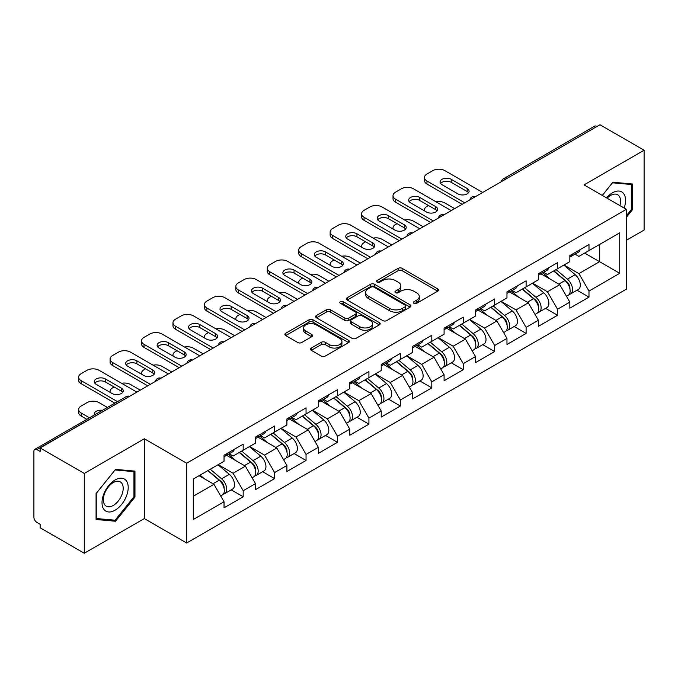 <?xml version="1.0" encoding="UTF-8"?>
<svg xmlns="http://www.w3.org/2000/svg" width="678" height="678" viewBox="0 0 678 678"><rect width="100%" height="100%" fill="white"/><g stroke="black" fill="none" stroke-linecap="round" stroke-linejoin="round"><path stroke-width="1.02" d="M413.919 303.312A1.958 1.127 0 0 0 416.69 303.312L437.708 291.184A2.797 1.619 0 0 0 438.53 290.04A2.797 1.619 0 0 0 437.708 288.896L402.105 268.344A2.797 1.619 0 0 0 398.147 268.344L377.129 280.472A1.958 1.127 0 0 0 376.553 281.277A1.958 1.127 0 0 0 377.129 282.073A1.958 1.127 0 0 0 379.9 282.073L382.621 280.506A8.95 5.17 0 0 1 395.274 280.506L398.249 282.218A8.95 5.17 0 0 1 400.868 285.87A8.95 5.17 0 0 1 398.249 289.523L395.528 291.099A1.958 1.127 0 0 0 394.952 291.896A1.958 1.127 0 0 0 395.528 292.693A1.958 1.127 0 0 0 398.291 292.693L401.012 291.125A8.95 5.17 0 0 1 413.673 291.125L416.639 292.837A8.95 5.17 0 0 1 419.267 296.489A8.95 5.17 0 0 1 416.639 300.142L413.919 301.718A1.958 1.127 0 0 0 413.351 302.515A1.958 1.127 0 0 0 413.919 303.312L413.919 301.718M311.312 348.051A2.797 1.619 0 0 0 310.49 349.195A2.797 1.619 0 0 0 311.312 350.34L321.296 356.103A2.797 1.619 0 0 0 325.254 356.103L348.594 342.627A2.797 1.619 0 0 0 349.416 341.483A2.797 1.619 0 0 0 348.594 340.348L312.99 319.787A2.797 1.619 0 0 0 309.032 319.787L285.692 333.262A2.797 1.619 0 0 0 284.879 334.407A2.797 1.619 0 0 0 285.692 335.551L297.761 342.517A2.797 1.619 0 0 0 301.718 342.517L311.702 336.746A2.797 1.619 0 0 0 312.524 335.602A2.797 1.619 0 0 0 311.702 334.466L305.719 331.008A7.483 4.322 0 0 1 303.532 327.957A7.483 4.322 0 0 1 308.151 323.965A7.483 4.322 0 0 1 316.304 324.898L339.746 338.432A7.483 4.322 0 0 1 341.932 341.483A7.483 4.322 0 0 1 337.313 345.475A7.483 4.322 0 0 1 329.161 344.543L325.254 342.288A2.797 1.619 0 0 0 321.296 342.288L311.312 348.051L311.312 350.34L321.296 344.61L321.296 342.288M144.329 438.768L84.284 473.439L40.146 447.955L599.971 124.752L644.1 150.228L584.046 184.899L626.37 209.333L186.653 463.201L144.329 438.768L144.329 518.577L186.653 543.01L186.653 463.201M382.816 320.584A2.797 1.619 0 0 0 386.774 320.584L410.114 307.109A2.797 1.619 0 0 0 410.936 305.973A2.797 1.619 0 0 0 410.114 304.829L374.51 284.268A2.797 1.619 0 0 0 370.552 284.268L347.212 297.744A2.797 1.619 0 0 0 346.39 298.888A2.797 1.619 0 0 0 347.212 300.032L382.816 320.584M341.17 303.736A1.958 1.127 0 0 1 343.153 304.015L343.153 301.685L379.358 322.584A2.797 1.619 0 0 1 380.172 323.728A2.797 1.619 0 0 1 379.358 324.872L356.018 338.347A2.797 1.619 0 0 1 352.06 338.347L316.457 317.787L316.457 315.507A2.797 1.619 0 0 0 315.634 316.651A2.797 1.619 0 0 0 316.457 317.787M316.457 315.507L326.44 309.736A2.797 1.619 0 0 1 330.398 309.736L344.839 318.075A2.797 1.619 0 0 0 348.797 318.075L355.425 314.253A2.797 1.619 0 0 0 356.238 313.109A2.797 1.619 0 0 0 355.425 311.965L340.39 303.286A1.958 1.127 0 0 1 339.814 302.49A1.958 1.127 0 0 1 341.026 301.439A1.958 1.127 0 0 1 343.153 301.685M186.653 543.01L626.37 289.15L626.37 209.333M231.223 489.863L243.182 496.762L243.182 490.719L233.105 473.261L218.189 464.65M243.182 496.762L224.037 507.822L224.037 501.771L193.298 519.509L193.298 479.024L224.037 461.277L224.037 455.226L243.182 444.175L243.182 450.226L255.47 443.132L255.47 437.081L274.615 426.03L274.615 432.072L286.904 424.979L286.904 418.928L306.049 407.876L306.049 413.927L318.346 406.825L318.346 400.783L337.491 389.723L337.491 395.774L349.78 388.68L349.78 382.629L368.925 371.578L368.925 377.629L381.222 370.527L381.222 364.476L400.359 353.424L400.359 359.476L412.656 352.382L412.656 346.331L431.801 335.279L431.801 341.331L444.09 334.229L444.09 328.177L463.235 317.126L463.235 323.177L475.532 316.084L475.532 310.032L494.677 298.973L494.677 305.024L506.966 297.93L506.966 291.879L526.111 280.828L526.111 286.879L538.4 279.777L538.4 273.726L557.545 262.674L557.545 268.725L569.842 261.632L569.842 255.581L588.987 244.529L588.987 250.58L619.717 232.834L619.717 273.319L588.987 291.065L578.91 273.615L563.994 265.005M577.029 290.209L588.987 297.117L588.987 291.065M588.987 297.117L569.842 308.168L569.842 302.117L557.545 309.219L547.468 291.76L532.561 283.15M545.595 308.363L557.545 315.27L557.545 309.219M557.545 315.27L538.4 326.321L538.4 320.27L526.111 327.364L516.034 309.914L501.118 301.303M514.153 326.516L526.111 333.415L526.111 327.364M526.111 333.415L506.966 344.466L506.966 338.415L494.677 345.517L484.6 328.067L469.685 319.457M482.719 344.661L494.677 351.568L494.677 345.517M494.677 351.568L475.532 362.62L475.532 356.569L463.235 363.662L453.158 346.212L438.251 337.602M451.277 362.815L463.235 369.713L463.235 363.662M463.235 369.713L444.09 380.765L444.09 374.722L431.801 381.816L421.724 364.366L406.808 355.755M419.843 380.96L431.801 387.867L431.801 381.816M431.801 387.867L412.656 398.918L412.656 392.867L400.359 399.969L390.291 382.511L375.375 373.9M388.409 399.113L400.359 406.012L400.359 399.969M400.359 406.012L381.222 417.072L381.222 411.021L368.925 418.114L358.848 400.664L343.941 392.054M356.967 417.267L368.925 424.165L368.925 418.114M368.925 424.165L349.78 435.217L349.78 429.166L337.491 436.268L327.415 418.818L312.499 410.207M325.533 435.412L337.491 442.319L337.491 436.268M337.491 442.319L318.346 453.37L318.346 447.319L306.049 454.413L295.972 436.963L281.065 428.352M294.099 453.565L306.049 460.464L306.049 454.413M306.049 460.464L286.904 471.515L286.904 465.472L274.615 472.566L264.539 455.116L249.623 446.505M262.657 471.71L274.615 478.617L274.615 472.566M274.615 478.617L255.47 489.669L255.47 483.617L243.182 490.719M229.206 453.794L233.105 456.04L243.182 450.226M233.105 473.261L245.394 466.167L226.588 455.311M255.47 483.617L245.394 466.167M260.64 435.649L264.539 437.895L274.615 432.072M264.539 455.116L276.827 448.014L258.021 437.157M286.904 465.472L276.827 448.014M292.082 417.495L295.972 419.741L306.049 413.927M295.972 436.963L308.27 429.869L289.464 419.004M318.346 447.319L308.27 429.869M323.516 399.342L327.415 401.596L337.491 395.774M327.415 418.818L339.703 411.716L320.897 400.859M349.78 429.166L339.703 411.716M354.95 381.197L358.848 383.443L368.925 377.629M358.848 400.664L371.146 393.571L352.331 382.706M381.222 411.021L371.146 393.571M386.392 363.044L390.291 365.298L400.359 359.476M390.291 382.511L402.579 375.417L383.773 364.561M412.656 392.867L402.579 375.417M417.826 344.899L421.724 347.144L431.801 341.331M421.724 364.366L434.013 357.264L415.207 346.407M444.09 374.722L434.013 357.264M449.268 326.745L453.158 328.991L463.235 323.177M453.158 346.212L465.455 339.119L446.641 328.254M475.532 356.569L465.455 339.119M480.702 308.592L484.6 310.846L494.677 305.024M484.6 328.067L496.889 320.965L478.083 310.109M506.966 338.415L496.889 320.965M512.136 290.447L516.034 292.693L526.111 286.879M516.034 309.914L528.323 302.82L509.517 291.955M538.4 320.27L528.323 302.82M543.578 272.293L547.468 274.548L557.545 268.725M547.468 291.76L559.765 284.667L540.959 273.81M569.842 302.117L559.765 284.667M596.945 126.489L505.652 179.195M504.373 179.941A4.271 2.466 120 0 1 505.457 179.085A4.271 2.466 60 0 0 503.313 178.873L594.606 126.167A4.271 2.466 60 0 1 596.742 126.379M575.012 254.148L578.91 256.394L588.987 250.58M578.91 273.615L599.564 261.691L599.564 244.47L619.717 232.834M584.648 253.08L619.717 273.319M626.37 240.283L644.1 230.045L644.1 150.228M84.284 473.439L84.284 553.248L40.146 527.772L40.146 524.28L36.926 522.416A4.271 2.466 -120 0 1 33.9 517.187L33.9 451.328A4.271 2.466 -120 0 1 34.781 449.378A4.271 2.466 -120 0 1 36.926 449.59L40.146 451.446L40.146 447.955M84.284 553.248L144.329 518.577M193.298 496.245L213.96 484.312L199.044 475.71M224.037 501.771L213.96 484.312M626.37 217.299L632.311 209.909L632.311 183.975L612.861 182.238L602.267 195.417M134.964 471.117L115.514 469.379L96.073 493.576L96.073 519.501L115.514 521.238L134.964 497.05L134.964 471.117M414.707 303.591L416.639 302.473A8.95 5.17 0 0 0 419.267 298.82L419.267 296.489M400.868 285.87L400.868 288.201A8.95 5.17 0 0 1 398.249 291.854L396.308 292.972M437.666 291.201L402.105 270.666A2.797 1.619 0 0 0 398.147 270.666L377.909 282.353M410.08 307.134L374.51 286.599A2.797 1.619 0 0 0 370.552 286.599L347.246 300.057M405.164 306.77A1.958 1.127 0 0 0 405.741 305.973A1.958 1.127 0 0 0 405.164 305.168L373.917 287.125A1.958 1.127 0 0 0 371.146 287.125L368.281 288.786A8.95 5.17 0 0 0 365.654 292.438A8.95 5.17 0 0 0 368.281 296.091L389.638 308.422A8.95 5.17 0 0 0 402.3 308.422L405.164 306.77L405.164 309.1A1.958 1.127 0 0 0 405.741 308.295L405.741 305.973M365.654 292.438L365.654 294.761A8.95 5.17 0 0 0 368.281 298.422L368.281 296.091M405.164 309.1L402.3 310.753A8.95 5.17 0 0 1 389.638 310.753L368.281 298.422M316.49 317.812L326.44 312.066L326.44 309.736M356.238 313.109L356.238 315.431A2.797 1.619 0 0 1 355.425 316.575L348.797 320.406A2.797 1.619 0 0 1 344.839 320.406L330.398 312.066A2.797 1.619 0 0 0 326.44 312.066M343.153 304.015L379.316 324.889M359.823 326.728A7.483 4.322 0 0 0 367.976 327.66A7.483 4.322 0 0 0 372.595 323.669A7.483 4.322 0 0 0 370.4 320.618L362.145 315.846A2.797 1.619 0 0 0 358.187 315.846L351.56 319.677A2.797 1.619 0 0 0 350.746 320.813A2.797 1.619 0 0 0 351.56 321.957L359.823 326.728L359.823 329.05A7.483 4.322 0 0 0 367.976 329.991A7.483 4.322 0 0 0 372.595 325.999L372.595 323.669M350.746 320.813L350.746 323.143A2.797 1.619 0 0 0 351.56 324.287L351.56 321.957M359.823 329.05L351.56 324.287M341.932 341.483L341.932 343.814A7.483 4.322 0 0 1 337.313 347.806A7.483 4.322 0 0 1 329.161 346.865L325.254 344.61A2.797 1.619 0 0 0 321.296 344.61M303.532 327.957L303.532 330.279A7.483 4.322 0 0 0 305.719 333.339L305.719 331.008M311.668 336.771L305.719 333.339M348.594 340.348L348.594 342.627L312.99 322.118A2.797 1.619 0 0 0 309.032 322.118L285.735 335.568M631.303 209.324L632.311 209.909M133.956 496.465L134.964 497.05M113.463 520.051L115.514 521.238M567.444 282.353L566.028 281.539M569.249 294.337A9.407 5.432 -120 0 0 570.613 293.913A9.407 5.432 -120 0 0 572.3 287.345A9.407 5.432 -120 0 0 567.401 279.15L556.062 269.581M570.613 293.913L578.368 289.438A9.407 5.432 -120 0 0 580.063 282.87A9.407 5.432 -120 0 0 575.164 274.675L563.825 265.106M553.875 270.844L566.816 281.76A5.704 3.288 60 0 1 569.893 288.786M454.675 208.638L444.895 202.993A8.551 4.932 0 0 0 436.022 201.824M428.479 205.493L426.962 206.366A8.551 4.932 0 0 0 424.462 209.858A8.551 4.932 0 0 0 424.682 210.985M566.486 296.303L568.198 295.311A9.407 5.432 -120 0 0 569.884 288.743A9.407 5.432 -120 0 0 564.986 280.548L553.646 270.98M550.375 279.243L542.722 272.785M440.607 183.501A6.551 3.788 180 0 1 451.243 182.34L467.167 191.535A6.551 3.788 180 0 1 468.54 192.696M462.125 204.332L426.962 184.026A8.551 4.932 180 0 1 424.462 180.534L424.462 177.509A8.551 4.932 0 0 0 426.962 181.001L426.962 184.026M572.368 254.123A9.407 5.432 60 0 1 570.613 256.682A9.407 5.432 60 0 1 569.842 257.004M580.122 249.64A9.407 5.432 60 0 1 578.368 252.208L570.613 256.682M424.462 177.509A8.551 4.932 0 0 1 426.962 174.017L432.81 170.644A8.551 4.932 0 0 1 444.895 170.644L482.685 192.459M464.744 202.815L426.962 181.001M451.243 179.314L467.167 188.509A6.551 3.788 180 0 1 469.083 191.179A6.551 3.788 180 0 1 465.04 194.679A6.551 3.788 180 0 1 457.896 193.857L441.98 184.67A6.551 3.788 180 0 1 440.056 181.992A6.551 3.788 180 0 1 444.107 178.492A6.551 3.788 180 0 1 451.243 179.314L451.243 182.34M624.141 208.044A18.526 10.695 120 0 0 612.463 192.815A18.526 10.695 120 0 0 606.53 197.874M619.895 205.595A14.026 8.094 120 0 0 617.641 194.73A14.026 8.094 120 0 0 610.624 195.425A14.026 8.094 120 0 0 607.098 198.205M602.31 195.442L612.463 182.814L631.303 184.492L631.303 209.621L626.37 215.765M630.057 183.772L631.303 184.492M103.768 509.186A18.526 10.695 120 0 0 121.659 504.398A18.526 10.695 120 0 0 126.455 480.965A18.526 10.695 120 0 0 108.565 485.762A18.526 10.695 120 0 0 103.768 509.186M104.683 504.703A14.026 8.094 120 0 0 106.26 506.161A14.026 8.094 120 0 0 119.311 499.618A14.026 8.094 120 0 0 121.862 483.329A14.026 8.094 120 0 0 120.286 481.872A14.026 8.094 120 0 0 107.234 488.414A14.026 8.094 120 0 0 104.683 504.703M115.116 469.956L133.956 471.642L133.956 496.762L115.116 520.204L96.268 518.517L96.268 493.398L115.074 469.93M132.702 470.913L133.956 471.642M536.001 300.498L534.595 299.684M537.807 312.49A9.407 5.432 -120 0 0 539.18 312.066A9.407 5.432 -120 0 0 540.866 305.498A9.407 5.432 -120 0 0 535.967 297.303L524.628 287.735M539.18 312.066L546.934 307.583A9.407 5.432 -120 0 0 548.621 301.015A9.407 5.432 -120 0 0 543.731 292.82L532.383 283.251M522.441 288.998L535.383 299.913A5.704 3.288 60 0 1 538.459 306.931M423.233 226.783L413.461 221.138A8.551 4.932 0 0 0 404.588 219.977M397.037 223.647L395.528 224.52A8.551 4.932 0 0 0 393.02 228.003A8.551 4.932 0 0 0 393.248 229.13M535.044 314.448L536.756 313.465A9.407 5.432 -120 0 0 538.451 306.888A9.407 5.432 -120 0 0 533.552 298.701L522.204 289.133M518.941 297.396L511.288 290.938M504.568 318.652L503.161 317.838M506.373 330.644A9.407 5.432 -120 0 0 507.737 330.22A9.407 5.432 -120 0 0 509.432 323.643A9.407 5.432 -120 0 0 504.534 315.456L493.186 305.88M507.737 330.22L515.5 325.737A9.407 5.432 -120 0 0 517.187 319.169A9.407 5.432 -120 0 0 512.288 310.973L500.949 301.405M491.008 307.142L503.94 318.058A5.704 3.288 60 0 1 507.017 325.084M391.799 244.936L382.028 239.292A8.551 4.932 0 0 0 373.154 238.122M365.603 241.792L364.086 242.665A8.551 4.932 0 0 0 361.586 246.156A8.551 4.932 0 0 0 361.815 247.284M503.61 332.601L505.322 331.61A9.407 5.432 -120 0 0 507.008 325.042A9.407 5.432 -120 0 0 502.11 316.846L490.77 307.278M487.499 315.55L479.846 309.092M473.134 336.805L471.719 335.983M474.931 348.789A9.407 5.432 -120 0 0 476.303 348.365A9.407 5.432 -120 0 0 477.99 341.797A9.407 5.432 -120 0 0 473.091 333.601L461.752 324.033M476.303 348.365L484.058 343.89A9.407 5.432 -120 0 0 485.753 337.313A9.407 5.432 -120 0 0 480.855 329.127L469.515 319.558M459.565 325.296L472.507 336.212A5.704 3.288 60 0 1 475.583 343.229M360.357 263.081L350.585 257.445A8.551 4.932 0 0 0 341.712 256.276M334.161 259.945L332.652 260.818A8.551 4.932 0 0 0 330.152 264.31A8.551 4.932 0 0 0 330.372 265.437M472.168 350.755L473.88 349.763A9.407 5.432 -120 0 0 475.575 343.195A9.407 5.432 -120 0 0 470.676 335L459.337 325.432M456.065 333.695L448.412 327.237M441.692 354.95L440.285 354.136M443.497 366.942A9.407 5.432 -120 0 0 444.861 366.518A9.407 5.432 -120 0 0 446.556 359.942A9.407 5.432 -120 0 0 441.658 351.755L430.318 342.187M444.861 366.518L452.624 362.035A9.407 5.432 -120 0 0 454.311 355.467A9.407 5.432 -120 0 0 449.412 347.272L438.073 337.703M428.132 343.441L441.064 354.357A5.704 3.288 60 0 1 444.149 361.382M328.923 281.234L319.152 275.59A8.551 4.932 0 0 0 310.278 274.421M302.727 278.09L301.218 278.963A8.551 4.932 0 0 0 298.71 282.455A8.551 4.932 0 0 0 298.939 283.582M440.734 368.9L442.446 367.917A9.407 5.432 -120 0 0 444.141 361.34A9.407 5.432 -120 0 0 439.242 353.145L427.894 343.577M424.623 351.848L416.97 345.39M410.258 373.103L408.851 372.29M412.063 385.087A9.407 5.432 -120 0 0 413.427 384.663A9.407 5.432 -120 0 0 415.114 378.095A9.407 5.432 -120 0 0 410.224 369.9L398.876 360.332M413.427 384.663L421.191 380.189A9.407 5.432 -120 0 0 422.877 373.612A9.407 5.432 -120 0 0 417.979 365.425L406.639 355.857M396.698 361.594L409.631 372.51A5.704 3.288 60 0 1 412.707 379.536M297.489 299.388L287.709 293.744A8.551 4.932 0 0 0 278.836 292.574M271.293 296.244L269.776 297.117A8.551 4.932 0 0 0 267.276 300.608A8.551 4.932 0 0 0 267.496 301.735M409.3 387.053L411.012 386.062A9.407 5.432 -120 0 0 412.699 379.494A9.407 5.432 -120 0 0 407.8 371.298L396.461 361.73M393.189 369.993L385.536 363.535M409.165 201.654A6.551 3.788 180 0 1 419.809 200.493L435.725 209.68A6.551 3.788 180 0 1 437.107 210.841M430.691 222.477L395.528 202.18A8.551 4.932 180 0 1 393.02 198.688L393.02 195.662A8.551 4.932 0 0 0 395.528 199.154L395.528 202.18M540.925 272.276A9.407 5.432 60 0 1 539.18 274.836A9.407 5.432 60 0 1 538.4 275.158M548.688 267.793A9.407 5.432 60 0 1 546.934 270.353L539.18 274.836M393.02 195.662A8.551 4.932 0 0 1 395.528 192.171L401.368 188.798A8.551 4.932 0 0 1 413.461 188.798L451.243 210.612M433.31 220.969L395.528 199.154M419.809 197.468L435.725 206.654A6.551 3.788 180 0 1 437.649 209.333A6.551 3.788 180 0 1 433.606 212.824A6.551 3.788 180 0 1 426.462 212.011L410.537 202.815A6.551 3.788 180 0 1 408.622 200.137A6.551 3.788 180 0 1 412.665 196.645A6.551 3.788 180 0 1 419.809 197.468L419.809 200.493M377.731 219.799A6.551 3.788 180 0 1 388.375 218.638L404.291 227.833A6.551 3.788 180 0 1 405.664 228.994M399.257 240.631L364.086 220.325A8.551 4.932 180 0 1 361.586 216.833L361.586 213.807A8.551 4.932 0 0 0 364.086 217.299L364.086 220.325M509.492 290.421A9.407 5.432 60 0 1 507.737 292.989A9.407 5.432 60 0 1 506.966 293.303M517.246 285.947A9.407 5.432 60 0 1 515.5 288.506L507.737 292.989M361.586 213.807A8.551 4.932 0 0 1 364.086 210.324L369.934 206.951A8.551 4.932 0 0 1 382.028 206.951L419.809 228.766M401.876 239.114L364.086 217.299M388.375 215.612L404.291 224.808A6.551 3.788 180 0 1 406.215 227.486A6.551 3.788 180 0 1 402.164 230.978A6.551 3.788 180 0 1 395.02 230.156L379.104 220.969A6.551 3.788 180 0 1 377.18 218.291A6.551 3.788 180 0 1 381.231 214.79A6.551 3.788 180 0 1 388.375 215.612L388.375 218.638M346.289 237.953A6.551 3.788 180 0 1 356.933 236.791L372.858 245.978A6.551 3.788 180 0 1 374.231 247.148M367.815 258.776L332.652 238.478A8.551 4.932 180 0 1 330.152 234.986L330.152 231.961A8.551 4.932 0 0 0 332.652 235.452L332.652 238.478M478.049 308.575A9.407 5.432 60 0 1 476.303 311.134A9.407 5.432 60 0 1 475.532 311.456M485.812 304.091A9.407 5.432 60 0 1 484.058 306.659L476.303 311.134M330.152 231.961A8.551 4.932 0 0 1 332.652 228.469L338.5 225.096A8.551 4.932 0 0 1 350.585 225.096L388.375 246.911M370.434 257.267L332.652 235.452M356.933 233.766L372.858 242.953A6.551 3.788 180 0 1 374.773 245.631A6.551 3.788 180 0 1 370.73 249.131A6.551 3.788 180 0 1 363.586 248.309L347.661 239.114A6.551 3.788 180 0 1 345.746 236.444A6.551 3.788 180 0 1 349.789 232.944A6.551 3.788 180 0 1 356.933 233.766L356.933 236.791M314.855 256.106A6.551 3.788 180 0 1 325.499 254.936L341.415 264.132A6.551 3.788 180 0 1 342.788 265.293M336.381 276.929L301.218 256.623A8.551 4.932 180 0 1 298.71 253.14L298.71 250.114A8.551 4.932 0 0 0 301.218 253.606L301.218 256.623M446.616 326.72A9.407 5.432 60 0 1 444.861 329.288A9.407 5.432 60 0 1 444.09 329.601M454.37 322.245A9.407 5.432 60 0 1 452.624 324.804L444.861 329.288M298.71 250.114A8.551 4.932 0 0 1 301.218 246.623L307.058 243.249A8.551 4.932 0 0 1 319.152 243.249L356.933 265.064M339 275.421L301.218 253.606M325.499 251.911L341.415 261.106A6.551 3.788 180 0 1 343.339 263.784A6.551 3.788 180 0 1 339.288 267.276A6.551 3.788 180 0 1 332.152 266.454L316.228 257.267A6.551 3.788 180 0 1 314.312 254.589A6.551 3.788 180 0 1 318.355 251.097A6.551 3.788 180 0 1 325.499 251.911L325.499 254.936M283.421 274.251A6.551 3.788 180 0 1 294.057 273.09L309.982 282.285A6.551 3.788 180 0 1 311.355 283.446M304.939 295.083L269.776 274.776A8.551 4.932 180 0 1 267.276 271.285L267.276 268.259A8.551 4.932 0 0 0 269.776 271.751L269.776 274.776M415.182 344.873A9.407 5.432 60 0 1 413.427 347.433A9.407 5.432 60 0 1 412.656 347.755M422.936 340.39A9.407 5.432 60 0 1 421.191 342.958L413.427 347.433M267.276 268.259A8.551 4.932 0 0 1 269.776 264.767L275.624 261.394A8.551 4.932 0 0 1 287.709 261.394L325.499 283.209M307.566 293.566L269.776 271.751M294.057 270.064L309.982 279.26A6.551 3.788 180 0 1 311.897 281.929A6.551 3.788 180 0 1 307.854 285.43A6.551 3.788 180 0 1 300.71 284.607L284.794 275.421A6.551 3.788 180 0 1 282.87 272.742A6.551 3.788 180 0 1 286.921 269.242A6.551 3.788 180 0 1 294.057 270.064L294.057 273.09M378.824 391.248L377.409 390.435M380.621 403.24A9.407 5.432 -120 0 0 381.994 402.817A9.407 5.432 -120 0 0 383.68 396.249A9.407 5.432 -120 0 0 378.782 388.053L367.442 378.485M381.994 402.817L389.748 398.333A9.407 5.432 -120 0 0 391.443 391.765A9.407 5.432 -120 0 0 386.545 383.57L375.197 374.002M365.256 379.748L378.197 390.664A5.704 3.288 60 0 1 381.273 397.681M266.047 317.533L256.276 311.888A8.551 4.932 0 0 0 247.402 310.727M239.851 314.389L238.342 315.262A8.551 4.932 0 0 0 235.834 318.753A8.551 4.932 0 0 0 236.063 319.88M377.858 405.198L379.57 404.215A9.407 5.432 -120 0 0 381.265 397.639A9.407 5.432 -120 0 0 376.366 389.452L365.027 379.883M361.755 388.147L354.102 381.689M251.979 292.404A6.551 3.788 180 0 1 262.623 291.243L278.548 300.43A6.551 3.788 180 0 1 279.921 301.591M273.505 313.228L238.342 292.93A8.551 4.932 180 0 1 235.834 289.438L235.834 286.413A8.551 4.932 0 0 0 238.342 289.904L238.342 292.93M383.74 363.027A9.407 5.432 60 0 1 381.994 365.586A9.407 5.432 60 0 1 381.222 365.908M391.503 358.543A9.407 5.432 60 0 1 389.748 361.103L381.994 365.586M235.834 286.413A8.551 4.932 0 0 1 238.342 282.921L244.182 279.548A8.551 4.932 0 0 1 256.276 279.548L294.057 301.363M276.124 311.719L238.342 289.904M262.623 288.218L278.548 297.405A6.551 3.788 180 0 1 280.463 300.083A6.551 3.788 180 0 1 276.421 303.575A6.551 3.788 180 0 1 269.276 302.761L253.352 293.566A6.551 3.788 180 0 1 251.436 290.887A6.551 3.788 180 0 1 255.479 287.396A6.551 3.788 180 0 1 262.623 288.218L262.623 291.243M347.382 409.402L345.975 408.588M349.187 421.394A9.407 5.432 -120 0 0 350.551 420.97A9.407 5.432 -120 0 0 352.246 414.394A9.407 5.432 -120 0 0 347.348 406.198L336.008 396.63M350.551 420.97L358.315 416.487A9.407 5.432 -120 0 0 360.001 409.919A9.407 5.432 -120 0 0 355.103 401.723L343.763 392.155M333.822 397.893L346.755 408.809A5.704 3.288 60 0 1 349.831 415.834M234.613 335.686L224.842 330.042A8.551 4.932 0 0 0 215.968 328.872M208.417 332.542L206.9 333.415A8.551 4.932 0 0 0 204.4 336.907A8.551 4.932 0 0 0 204.629 338.034M346.424 423.352L348.136 422.36A9.407 5.432 -120 0 0 349.823 415.792A9.407 5.432 -120 0 0 344.924 407.597L333.584 398.028M330.313 406.291L322.66 399.842M220.545 310.549A6.551 3.788 180 0 1 231.19 309.388L247.106 318.584A6.551 3.788 180 0 1 248.479 319.745M242.071 331.381L206.9 311.075A8.551 4.932 180 0 1 204.4 307.583L204.4 304.558A8.551 4.932 0 0 0 206.9 308.049L206.9 311.075M352.306 381.172A9.407 5.432 60 0 1 350.551 383.74A9.407 5.432 60 0 1 349.78 384.053M360.06 376.697A9.407 5.432 60 0 1 358.315 379.256L350.551 383.74M204.4 304.558A8.551 4.932 0 0 1 206.9 301.074L212.748 297.693A8.551 4.932 0 0 1 224.842 297.693L262.623 319.507M244.69 329.864L206.9 308.049M231.19 306.363L247.106 315.558A6.551 3.788 180 0 1 249.029 318.228A6.551 3.788 180 0 1 244.978 321.728A6.551 3.788 180 0 1 237.834 320.906L221.918 311.719A6.551 3.788 180 0 1 219.994 309.041A6.551 3.788 180 0 1 224.045 305.541A6.551 3.788 180 0 1 231.19 306.363L231.19 309.388M315.948 427.555L314.533 426.733M317.753 439.539A9.407 5.432 -120 0 0 319.118 439.115A9.407 5.432 -120 0 0 320.804 432.547A9.407 5.432 -120 0 0 315.906 424.352L304.566 414.783M319.118 439.115L326.872 434.64A9.407 5.432 -120 0 0 328.567 428.064A9.407 5.432 -120 0 0 323.669 419.877L312.329 410.3M302.38 416.046L315.321 426.962A5.704 3.288 60 0 1 318.397 433.979M203.171 353.831L193.399 348.195A8.551 4.932 0 0 0 184.526 347.026M176.975 350.696L175.466 351.568A8.551 4.932 0 0 0 172.966 355.06A8.551 4.932 0 0 0 173.187 356.187M314.982 441.505L316.702 440.514A9.407 5.432 -120 0 0 318.389 433.945A9.407 5.432 -120 0 0 313.49 425.75L302.151 416.182M298.879 424.445L291.226 417.987M189.103 328.703A6.551 3.788 180 0 1 199.747 327.542L215.672 336.729A6.551 3.788 180 0 1 217.045 337.898M210.629 349.526L175.466 329.228A8.551 4.932 180 0 1 172.966 325.737L172.966 322.711A8.551 4.932 0 0 0 175.466 326.203L175.466 329.228M320.864 399.325A9.407 5.432 60 0 1 319.118 401.885A9.407 5.432 60 0 1 318.346 402.207M328.627 394.842A9.407 5.432 60 0 1 326.872 397.41L319.118 401.885M172.966 322.711A8.551 4.932 0 0 1 175.466 319.219L181.314 315.846A8.551 4.932 0 0 1 193.399 315.846L231.19 337.661M213.248 348.017L175.466 326.203M199.747 324.516L215.672 333.703A6.551 3.788 180 0 1 217.587 336.381A6.551 3.788 180 0 1 213.545 339.881A6.551 3.788 180 0 1 206.4 339.059L190.484 329.864A6.551 3.788 180 0 1 188.56 327.194A6.551 3.788 180 0 1 192.603 323.694A6.551 3.788 180 0 1 199.747 324.516L199.747 327.542M284.506 445.7L283.099 444.887M286.311 457.692A9.407 5.432 -120 0 0 287.684 457.269A9.407 5.432 -120 0 0 289.37 450.692A9.407 5.432 -120 0 0 284.472 442.505L273.132 432.937M287.684 457.269L295.439 452.785A9.407 5.432 -120 0 0 297.125 446.217A9.407 5.432 -120 0 0 292.235 438.022L280.887 428.454M270.946 434.191L283.887 445.107A5.704 3.288 60 0 1 286.964 452.133M171.737 371.985L161.966 366.34A8.551 4.932 0 0 0 153.092 365.171M145.541 368.84L144.033 369.713A8.551 4.932 0 0 0 141.524 373.205A8.551 4.932 0 0 0 141.753 374.332M283.548 459.65L285.26 458.659A9.407 5.432 -120 0 0 286.955 452.09A9.407 5.432 -120 0 0 282.056 443.895L270.708 434.327M267.446 442.598L259.793 436.14M157.669 346.856A6.551 3.788 180 0 1 168.314 345.687L184.23 354.882A6.551 3.788 180 0 1 185.611 356.043M179.195 367.679L144.033 347.373A8.551 4.932 180 0 1 141.524 343.89L141.524 340.865A8.551 4.932 0 0 0 144.033 344.348L144.033 347.373M289.43 417.47A9.407 5.432 60 0 1 287.684 420.038A9.407 5.432 60 0 1 286.904 420.352M297.193 412.995A9.407 5.432 60 0 1 295.439 415.555L287.684 420.038M141.524 340.865A8.551 4.932 0 0 1 144.033 337.373L149.872 334A8.551 4.932 0 0 1 161.966 334L199.747 355.814M181.814 366.162L144.033 344.348M168.314 342.661L184.23 351.857A6.551 3.788 180 0 1 186.153 354.535A6.551 3.788 180 0 1 182.111 358.026A6.551 3.788 180 0 1 174.966 357.204L159.042 348.017A6.551 3.788 180 0 1 157.127 345.339A6.551 3.788 180 0 1 161.169 341.848A6.551 3.788 180 0 1 168.314 342.661L168.314 345.687M253.072 463.854L251.665 463.04M254.877 475.837A9.407 5.432 -120 0 0 256.242 475.414A9.407 5.432 -120 0 0 257.937 468.845A9.407 5.432 -120 0 0 253.038 460.65L241.69 451.082M256.242 475.414L264.005 470.939A9.407 5.432 -120 0 0 265.691 464.362A9.407 5.432 -120 0 0 260.793 456.175L249.453 446.607M239.512 452.345L252.445 463.26A5.704 3.288 60 0 1 255.521 470.286M140.304 390.13L130.532 384.494A8.551 4.932 0 0 0 121.659 383.324M114.107 386.994L112.59 387.867A8.551 4.932 0 0 0 110.09 391.359A8.551 4.932 0 0 0 110.319 392.486M252.114 477.804L253.826 476.812A9.407 5.432 -120 0 0 255.513 470.244A9.407 5.432 -120 0 0 250.614 462.049L239.275 452.48M236.003 460.743L228.35 454.285M126.235 365.001A6.551 3.788 180 0 1 136.88 363.84L152.796 373.027A6.551 3.788 180 0 1 154.169 374.197M147.762 385.833L112.59 365.527A8.551 4.932 180 0 1 110.09 362.035L110.09 359.009A8.551 4.932 0 0 0 112.59 362.501L112.59 365.527M257.996 435.623A9.407 5.432 60 0 1 256.242 438.183A9.407 5.432 60 0 1 255.47 438.505M265.751 431.14A9.407 5.432 60 0 1 264.005 433.708L256.242 438.183M110.09 359.009A8.551 4.932 0 0 1 112.59 355.518L118.438 352.145A8.551 4.932 0 0 1 130.532 352.145L168.314 373.959M150.38 384.316L112.59 362.501M136.88 360.815L152.796 370.01A6.551 3.788 180 0 1 154.72 372.68A6.551 3.788 180 0 1 150.669 376.18A6.551 3.788 180 0 1 143.524 375.358L127.608 366.162A6.551 3.788 180 0 1 125.684 363.493A6.551 3.788 180 0 1 129.735 359.993A6.551 3.788 180 0 1 136.88 360.815L136.88 363.84M221.638 481.999L220.223 481.185M223.435 493.991A9.407 5.432 -120 0 0 224.808 493.567A9.407 5.432 -120 0 0 226.494 486.999A9.407 5.432 -120 0 0 221.596 478.804L210.256 469.235M224.808 493.567L232.562 489.084A9.407 5.432 -120 0 0 234.257 482.516A9.407 5.432 -120 0 0 229.359 474.32L218.011 464.752M208.07 470.498L221.011 481.414A5.704 3.288 60 0 1 224.087 488.431M102.429 410.317A6.551 3.788 0 0 0 94.25 413.987A6.551 3.788 0 0 0 94.454 414.928M107.412 407.444L99.09 402.639A8.551 4.932 0 0 0 87.004 402.639L81.157 406.012A8.551 4.932 0 0 0 78.648 409.504A8.551 4.932 0 0 0 81.157 412.995L81.157 416.021L86.852 419.309M89.479 417.801L81.157 412.995M220.672 495.949L222.384 494.965A9.407 5.432 -120 0 0 224.079 488.389A9.407 5.432 -120 0 0 219.18 480.202L207.841 470.634M204.57 478.897L200.078 475.109M81.157 416.021A8.551 4.932 180 0 1 78.648 412.529L78.648 409.504M94.793 383.155A6.551 3.788 180 0 1 105.437 381.994L121.362 391.181A6.551 3.788 180 0 1 122.735 392.342M114.87 403.139L81.157 383.68A8.551 4.932 180 0 1 78.648 380.189L78.648 377.163A8.551 4.932 0 0 0 81.157 380.655L81.157 383.68M226.554 453.768A9.407 5.432 60 0 1 224.808 456.336A9.407 5.432 60 0 1 224.037 456.65M234.317 449.294A9.407 5.432 60 0 1 232.562 451.853L224.808 456.336M78.648 377.163A8.551 4.932 0 0 1 81.157 373.671L87.004 370.298A8.551 4.932 0 0 1 99.09 370.298L136.88 392.113M117.489 401.63L81.157 380.655M105.437 378.968L121.362 388.155A6.551 3.788 180 0 1 123.277 390.833A6.551 3.788 180 0 1 119.235 394.325A6.551 3.788 180 0 1 112.09 393.511L96.166 384.316A6.551 3.788 180 0 1 94.25 381.638A6.551 3.788 180 0 1 98.293 378.146A6.551 3.788 180 0 1 105.437 378.968L105.437 381.994M128.413 396.994L36.926 449.59M129.295 396.486A4.271 2.466 -60 0 0 128.21 396.884A4.271 2.466 -120 0 0 126.074 396.672L34.781 449.378M472.93 198.095A4.271 2.466 120 0 1 474.015 197.23A4.271 2.466 -60 0 1 475.1 196.84M441.497 216.24A4.271 2.466 120 0 1 442.581 215.384A4.271 2.466 -60 0 1 443.666 214.985M410.063 234.393A4.271 2.466 120 0 1 411.148 233.529A4.271 2.466 -60 0 1 412.232 233.139M378.621 252.538A4.271 2.466 120 0 1 379.705 251.682A4.271 2.466 -60 0 1 380.79 251.284M347.187 270.691A4.271 2.466 120 0 1 348.272 269.836A4.271 2.466 -60 0 1 349.356 269.437M315.745 288.845A4.271 2.466 120 0 1 316.829 287.981A4.271 2.466 -60 0 1 317.914 287.591M284.311 306.99A4.271 2.466 120 0 1 285.396 306.134A4.271 2.466 -60 0 1 286.48 305.736M252.877 325.143A4.271 2.466 120 0 1 253.962 324.279A4.271 2.466 -60 0 1 255.047 323.889M221.435 343.288A4.271 2.466 120 0 1 222.52 342.432A4.271 2.466 -60 0 1 223.604 342.034M190.001 361.442A4.271 2.466 120 0 1 191.086 360.586A4.271 2.466 -60 0 1 192.171 360.188M158.559 379.587A4.271 2.466 120 0 1 159.652 378.731A4.271 2.466 -60 0 1 160.737 378.341M416.639 302.473L416.639 300.142M395.528 292.693L395.528 291.099M398.249 291.854L398.249 289.523M377.129 282.073L377.129 280.472M398.147 270.666L398.147 268.344M402.105 270.666L402.105 268.344M437.708 291.184L437.708 288.896M347.212 300.032L347.212 297.744M370.552 286.599L370.552 284.268M374.51 286.599L374.51 284.268M410.114 307.109L410.114 304.829M389.638 310.753L389.638 308.422M402.3 310.753L402.3 308.422M330.398 312.066L330.398 309.736M344.839 320.406L344.839 318.075M348.797 320.406L348.797 318.075M355.425 316.575L355.425 314.253M379.358 324.872L379.358 322.584M325.254 344.61L325.254 342.288M329.161 346.865L329.161 344.543M311.702 336.746L311.702 334.466M285.692 335.551L285.692 333.262M309.032 322.118L309.032 319.787M312.99 322.118L312.99 319.787M567.401 279.15L575.164 274.675M558.808 284.116L564.986 280.548M467.167 188.509L467.167 191.535M535.967 297.303L543.731 292.82M527.374 302.269L533.552 298.701M504.534 315.456L512.288 310.973M495.932 320.414L502.11 316.846M473.091 333.601L480.855 329.127M464.498 338.568L470.676 335M441.658 351.755L449.412 347.272M433.064 356.713L439.242 353.145M410.224 369.9L417.979 365.425M401.622 374.866L407.8 371.298M435.725 206.654L435.725 209.68M404.291 224.808L404.291 227.833M372.858 242.953L372.858 245.978M341.415 261.106L341.415 264.132M309.982 279.26L309.982 282.285M378.782 388.053L386.545 383.57M370.188 393.011L376.366 389.452M278.548 297.405L278.548 300.43M347.348 406.198L355.103 401.723M338.754 411.165L344.924 407.597M247.106 315.558L247.106 318.584M315.906 424.352L323.669 419.877M307.312 429.318L313.49 425.75M215.672 333.703L215.672 336.729M284.472 442.505L292.235 438.022M275.878 447.463L282.056 443.895M184.23 351.857L184.23 354.882M253.038 460.65L260.793 456.175M244.436 465.616L250.614 462.049M152.796 370.01L152.796 373.027M221.596 478.804L229.359 474.32M213.002 483.761L219.18 480.202M121.362 388.155L121.362 391.181M503.313 178.873A4.271 4.271 0 0 0 501.262 181.738M475.388 196.671A4.271 4.271 0 0 0 469.829 199.883M443.954 214.824A4.271 4.271 0 0 0 438.386 218.036M412.512 232.969A4.271 4.271 0 0 0 406.953 236.181M381.078 251.123A4.271 4.271 0 0 0 375.519 254.335M349.645 269.276A4.271 4.271 0 0 0 344.077 272.488M318.202 287.421A4.271 4.271 0 0 0 312.643 290.633M286.769 305.575A4.271 4.271 0 0 0 281.201 308.787M255.326 323.72A4.271 4.271 0 0 0 249.767 326.932M223.893 341.873A4.271 4.271 0 0 0 218.333 345.085M192.459 360.026A4.271 4.271 0 0 0 186.891 363.239M161.017 378.171A4.271 4.271 0 0 0 155.457 381.383M129.583 396.325A4.271 4.271 0 0 0 126.074 396.672M424.462 210.85L424.462 209.858M393.02 229.003L393.02 228.003M361.586 247.156L361.586 246.156M330.152 265.301L330.152 264.31M298.71 283.455L298.71 282.455M267.276 301.6L267.276 300.608M235.834 319.753L235.834 318.753M204.4 337.907L204.4 336.907M172.966 356.052L172.966 355.06M141.524 374.205L141.524 373.205M110.09 392.35L110.09 391.359"/></g></svg>
